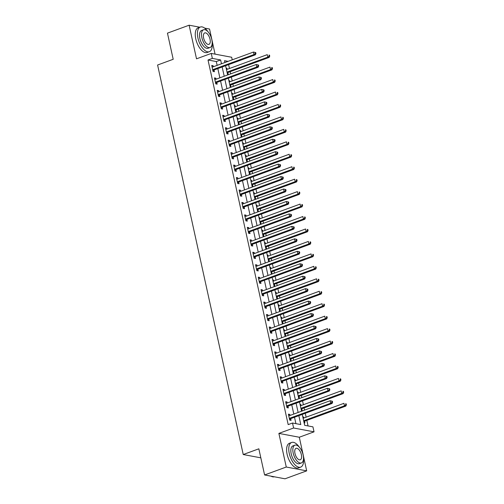 <?xml version="1.0" encoding="UTF-8"?>
<svg xmlns="http://www.w3.org/2000/svg" width="504" height="504" viewBox="0 0 504 504"><rect width="100%" height="100%" fill="white"/><g stroke="black" fill="none" stroke-linecap="round" stroke-linejoin="round"><path stroke-width="0.76" d="M302.261 414.401L304.655 425.3L312.934 426.856L314.03 431.84L293.612 428.003L292.515 423.02L300.793 424.576L298.834 415.661M299.294 437.239L278.876 433.402L286.266 467.025L264.594 474.97L285.012 478.8L306.684 470.862L299.294 437.239L314.03 431.84M215.063 54.136L209.544 29.03L204.63 28.111M217.136 65.369L216.292 61.545L208.013 59.995L212.354 58.401L211.258 53.424L231.676 57.254L232.243 59.837M308.051 425.937L306.829 420.374M306.123 417.18L305.273 413.299M304.567 410.105L304.088 407.925M303.389 404.725L302.532 400.85M301.833 397.65L301.354 395.47M300.649 392.269L299.798 388.395M299.093 385.195L298.614 383.015M297.908 379.821L297.058 375.94M296.352 372.746L295.873 370.566M295.174 367.366L294.317 363.491M293.618 360.291L293.139 358.111M292.433 354.911L291.583 351.036M290.877 347.836L290.399 345.656M289.699 342.462L288.842 338.581M288.143 335.387L287.664 333.207M286.959 330.007L286.108 326.132M285.403 322.932L284.924 320.752M284.218 317.552L283.368 313.677M282.662 310.483L282.183 308.297M281.484 305.103L280.627 301.228M279.928 298.028L279.449 295.848M278.743 292.648L277.893 288.773M277.187 285.573L276.709 283.393M276.009 280.199L275.152 276.318M274.453 273.124L273.974 270.944M273.269 267.744L272.418 263.869M271.713 260.669L271.234 258.489M270.528 255.289L269.678 251.414M268.978 248.214L268.493 246.034M267.794 242.84L266.944 238.959M266.238 235.765L265.759 233.585M265.054 230.385L264.203 226.51M263.498 223.31L263.019 221.13M262.319 217.93L261.463 214.055M260.763 210.855L260.284 208.675M259.579 205.481L258.728 201.6M258.023 198.406L257.544 196.226M256.838 193.026L255.988 189.151M255.289 185.951L254.803 183.771M254.104 180.571L253.254 176.696M252.548 173.502L252.069 171.316M251.364 168.122L250.513 164.241M249.808 161.047L249.329 158.867M248.629 155.667L247.773 151.792M247.073 148.592L246.595 146.412M245.889 143.218L245.038 139.337M244.333 136.143L243.854 133.957M243.148 130.763L242.298 126.888M241.599 123.688L241.114 121.508M240.414 118.308L239.564 114.433M238.858 111.233L238.379 109.053M237.674 105.859L236.823 101.978M236.118 98.784L235.639 96.604M234.94 93.404L234.083 89.529M233.383 86.329L232.905 84.149M232.199 80.949L231.349 77.074M230.643 73.874L230.164 71.694M229.465 68.5L228.608 64.619M286.266 467.025L306.684 470.862M199.83 27.21L189.126 25.2L196.516 58.823L211.258 53.424M264.594 474.97L258.842 448.818L243.237 454.532L157.595 65.01L173.2 59.289L167.454 33.138L189.126 25.2M226.138 68.172L226.907 68.311L227.134 69.35M227.449 74.145L228.224 74.29L227.865 72.67M228.873 80.621L229.648 80.766L229.874 81.805M230.189 86.6L230.958 86.745L230.605 85.126M231.613 93.076L232.382 93.221L232.615 94.254M232.93 99.055L233.698 99.2L233.339 97.574M234.354 105.525L235.122 105.67L235.349 106.709M235.664 111.504L236.439 111.649L236.08 110.029M237.088 117.98L237.863 118.125L238.09 119.158M238.405 123.959L239.173 124.104L238.82 122.485M239.828 130.435L240.597 130.58L240.824 131.613M241.139 136.414L241.914 136.553L241.555 134.933M242.563 142.884L243.338 143.029L243.564 144.068M243.879 148.863L244.648 149.008L244.295 147.388M245.303 155.339L246.072 155.484L246.298 156.517M246.62 161.318L247.388 161.463L247.029 159.844M248.044 167.794L248.812 167.939L249.039 168.972M249.354 173.767L250.129 173.912L249.77 172.292M250.778 180.243L251.553 180.388L251.779 181.427M252.094 186.222L252.863 186.367L252.51 184.748M253.518 192.698L254.287 192.843L254.514 193.876M254.829 198.677L255.604 198.822L255.244 197.196M256.252 205.153L257.027 205.298L257.254 206.331M257.569 211.126L258.338 211.271L257.985 209.651M258.993 217.602L259.762 217.747L259.988 218.786M260.31 223.581L261.078 223.726L260.719 222.107M261.733 230.057L262.502 230.202L262.729 231.235M263.044 236.036L263.812 236.181L263.46 234.555M264.468 242.506L265.236 242.651L265.469 243.69M265.784 248.485L266.553 248.629L266.2 247.01M267.208 254.961L267.977 255.106L268.204 256.145M268.519 260.94L269.293 261.085L268.934 259.466M269.942 267.416L270.717 267.561L270.944 268.594M271.259 273.395L272.028 273.54L271.675 271.914M272.683 279.865L273.452 280.01L273.678 281.049M274 285.844L274.768 285.988L274.409 284.369M275.423 292.32L276.192 292.465L276.419 293.498M276.734 298.299L277.502 298.444L277.15 296.825M278.158 304.775L278.926 304.92L279.159 305.953M279.474 310.748L280.243 310.892L279.884 309.273M280.898 317.224L281.667 317.369L281.894 318.408M282.209 323.203L282.983 323.348L282.624 321.728M283.632 329.679L284.407 329.824L284.634 330.857M284.949 335.658L285.718 335.803L285.365 334.177M286.373 342.134L287.141 342.279L287.368 343.312M287.683 348.106L288.458 348.251L288.099 346.632M289.107 354.583L289.882 354.728L290.109 355.767M290.424 360.562L291.192 360.706L290.839 359.087M291.848 367.038L292.616 367.183L292.849 368.216M293.164 373.017L293.933 373.162L293.574 371.536M294.588 379.493L295.357 379.632L295.583 380.671M295.898 385.466L296.673 385.61L296.314 383.991M297.322 391.942L298.097 392.087L298.324 393.126M298.639 397.921L299.408 398.066L299.055 396.446M300.063 404.397L300.831 404.542L301.058 405.575M301.373 410.376L302.148 410.521L301.789 408.895M302.797 416.846L303.572 416.991L303.799 418.03M304.114 422.825L304.882 422.969L304.529 421.35M208.013 59.995L288.181 424.614L292.515 423.02M295.911 423.662L294.5 417.249M293.794 414.049L291.759 404.794M291.06 401.594L289.025 392.339M288.32 389.145L286.285 379.89M285.585 376.69L283.55 367.435M282.845 364.241L280.81 354.986M280.104 351.786L278.069 342.531M277.37 339.331L275.335 330.076M274.63 326.882L272.595 317.627M271.895 314.427L269.861 305.172M269.155 301.972L267.12 292.717M266.414 289.523L264.386 280.268M263.68 277.068L261.645 267.813M260.94 264.613L258.905 255.358M258.206 252.164L256.171 242.909M255.465 239.709L253.43 230.454M252.731 227.26L250.696 217.999M249.99 214.805L247.955 205.55M247.25 202.35L245.215 193.095M244.516 189.901L242.481 180.646M241.775 177.446L239.74 168.191M239.041 164.991L237.006 155.736M236.3 152.542L234.266 143.287M233.56 140.087L231.525 130.832M230.826 127.632L228.791 118.377M228.085 115.183L226.05 105.928M225.351 102.728L223.316 93.473M222.611 90.273L220.576 81.018M219.87 77.824L217.835 68.569M213.343 66.761L213.11 65.722L211.73 65.463L213.047 71.442L214.427 71.7L214.068 70.081M216.077 79.216L215.851 78.177L214.471 77.918L215.788 83.897L217.167 84.155L216.808 82.536M218.818 91.665L218.591 90.632L217.211 90.373L218.522 96.346L219.901 96.604L219.549 94.985M221.552 104.12L221.325 103.081L219.946 102.822L221.262 108.801L222.642 109.059L222.283 107.44M224.293 116.569L224.066 115.536L222.686 115.277L223.996 121.256L225.376 121.514L225.023 119.895M227.027 129.024L226.8 127.991L225.42 127.733L226.737 133.705L228.117 133.963L227.758 132.344M229.767 141.479L229.541 140.44L228.161 140.181L229.477 146.16L230.857 146.418L230.498 144.799M232.508 153.928L232.281 152.895L230.901 152.636L232.212 158.615L233.591 158.873L233.239 157.248M235.242 166.383L235.015 165.35L233.636 165.085L234.952 171.064L236.332 171.322L235.973 169.703M237.982 178.838L237.756 177.799L236.376 177.54L237.686 183.519L239.066 183.777L238.713 182.158M240.717 191.287L240.49 190.254L239.11 189.995L240.427 195.974L241.807 196.232L241.447 194.607M243.457 203.742L243.23 202.703L241.851 202.444L243.167 208.423L244.541 208.681L244.188 207.062M246.198 216.197L245.965 215.158L244.585 214.899L245.902 220.878L247.281 221.136L246.928 219.517M248.932 228.646L248.705 227.613L247.325 227.354L248.642 233.327L250.022 233.591L249.663 231.966M251.672 241.101L251.446 240.061L250.066 239.803L251.376 245.782L252.756 246.04L252.403 244.421M254.407 253.55L254.18 252.517L252.8 252.258L254.117 258.237L255.496 258.495L255.137 256.876M257.147 266.005L256.92 264.972L255.541 264.713L256.851 270.686L258.231 270.944L257.878 269.325M259.888 278.46L259.654 277.421L258.275 277.162L259.591 283.141L260.971 283.399L260.612 281.78M262.622 290.909L262.395 289.876L261.015 289.617L262.332 295.596L263.712 295.854L263.353 294.229M265.362 303.364L265.136 302.331L263.756 302.066L265.066 308.045L266.446 308.303L266.093 306.684M268.096 315.819L267.87 314.779L266.49 314.521L267.807 320.5L269.186 320.758L268.827 319.139M270.837 328.268L270.61 327.235L269.231 326.976L270.541 332.955L271.921 333.213L271.568 331.588M273.577 340.723L273.344 339.69L271.965 339.425L273.281 345.404L274.661 345.662L274.302 344.043M276.312 353.178L276.085 352.139L274.705 351.88L276.022 357.859L277.402 358.117L277.043 356.498M279.052 365.627L278.825 364.594L277.446 364.335L278.756 370.308L280.136 370.572L279.783 368.947M281.786 378.082L281.56 377.042L280.18 376.784L281.497 382.763L282.876 383.021L282.517 381.402M284.527 390.537L284.3 389.498L282.92 389.239L284.231 395.218L285.611 395.476L285.258 393.857M287.267 402.986L287.034 401.953L285.655 401.694L286.971 407.667L288.351 407.925L287.992 406.306M290.002 415.441L289.775 414.401L288.395 414.143L289.712 420.122L291.091 420.38L290.732 418.761M243.237 454.532L260.826 457.834M278.876 433.402L293.612 428.003M228.085 61.356L224.494 60.682L224.897 62.528M225.603 65.722L227.632 74.976M228.337 78.177L230.372 87.431M231.078 90.632L233.113 99.887M233.812 103.081L235.847 112.335M236.552 115.536L238.587 124.79M239.287 127.991L241.322 137.245M242.027 140.44L244.062 149.694M244.768 152.895L246.803 162.149M247.502 165.35L249.537 174.604M250.242 177.799L252.277 187.053M252.977 190.254L255.011 199.508M255.717 202.703L257.752 211.957M258.457 215.158L260.492 224.412M261.192 227.613L263.227 236.867M263.932 240.061L265.967 249.316M266.666 252.517L268.701 261.771M269.407 264.972L271.442 274.226M272.147 277.421L274.182 286.675M274.882 289.876L276.916 299.13M277.622 302.331L279.657 311.585M280.356 314.779L282.391 324.034M283.097 327.235L285.132 336.489M285.837 339.683L287.872 348.938M288.572 352.139L290.606 361.393M291.312 364.594L293.347 373.848M294.046 377.042L296.081 386.297M296.787 389.498L298.822 398.752M299.527 401.953L301.556 411.207M221.47 63.781L220.626 59.957L212.354 58.401M298.129 412.461L296.094 403.206M295.394 400.006L293.359 390.751M292.654 387.557L290.619 378.302M289.92 375.102L287.885 365.847M287.179 362.647L285.144 353.392M284.445 350.198L282.41 340.943M281.704 337.743L279.67 328.488M278.964 325.294L276.929 316.039M276.23 312.839L274.195 303.584M273.489 300.384L271.454 291.129M270.755 287.935L268.72 278.68M268.015 275.48L265.98 266.225M265.274 263.025L263.239 253.77M262.54 250.576L260.505 241.322M259.799 238.121L257.764 228.866M257.065 225.666L255.03 216.411M254.325 213.217L252.29 203.963M251.584 200.762L249.549 191.507M248.85 188.307L246.815 179.052M246.109 175.858L244.075 166.603M243.375 163.403L241.34 154.148M240.635 150.954L238.6 141.7M237.894 138.499L235.859 129.245M235.16 126.044L233.125 116.789M232.42 113.595L230.385 104.341M229.685 101.14L227.651 91.885M226.945 88.685L224.91 79.43M224.204 76.236L222.169 66.982M216.292 61.545L220.626 59.957M211.888 66.175L213.11 65.722M226.227 68.563L226.907 68.311M302.885 417.243L303.572 416.991M300.151 404.794L300.831 404.542M297.41 392.339L298.097 392.087M294.67 379.884L295.357 379.632M291.936 367.435L292.616 367.183M289.195 354.98L289.882 354.728M286.461 342.525L287.141 342.279M283.721 330.076L284.407 329.824M280.98 317.621L281.667 317.369M278.246 305.166L278.926 304.92M275.505 292.717L276.192 292.465M272.771 280.262L273.452 280.01M270.031 267.807L270.717 267.561M267.296 255.358L267.977 255.106M264.556 242.903L265.236 242.651M261.815 230.454L262.502 230.202M259.081 217.999L259.762 217.747M256.341 205.544L257.027 205.298M253.607 193.095L254.287 192.843M250.866 180.64L251.553 180.388M248.126 168.185L248.812 167.939M245.391 155.736L246.072 155.484M242.651 143.281L243.338 143.029M239.917 130.826L240.597 130.58M237.176 118.377L237.863 118.125M234.436 105.922L235.122 105.67M231.701 93.473L232.382 93.221M228.961 81.018L229.648 80.766M214.628 78.624L215.851 78.177M217.363 91.079L218.591 90.632M220.103 103.534L221.325 103.081M222.837 115.983L224.066 115.536M225.578 128.438L226.8 127.991M228.318 140.887L229.541 140.44M231.053 153.342L232.281 152.895M233.793 165.797L235.015 165.35M236.527 178.246L237.756 177.799M239.268 190.701L240.49 190.254M242.008 203.156L243.23 202.703M244.742 215.605L245.965 215.158M247.483 228.06L248.705 227.613M250.217 240.515L251.446 240.061M252.958 252.964L254.18 252.517M255.698 265.419L256.92 264.972M258.432 277.868L259.654 277.421M261.173 290.323L262.395 289.876M263.907 302.778L265.136 302.331M266.647 315.227L267.87 314.779M269.388 327.682L270.61 327.235M272.122 340.137L273.344 339.69M274.863 352.586L276.085 352.139M277.597 365.041L278.825 364.594M280.337 377.496L281.56 377.042M283.072 389.945L284.3 389.498M285.812 402.4L287.034 401.953M288.553 414.855L289.775 414.401M213.097 69.539L214.477 69.798L255.396 54.81L254.016 54.545L213.097 69.539A1.052 0.888 -79.4 0 0 212.789 69.728L212.688 69.823M255.396 53.468L254.016 54.545L253.468 52.057L255.723 52.574L255.175 52.466L255.396 53.468L255.944 53.569L255.723 52.574M212.089 67.089L212.209 67.095A1.052 0.888 -79.4 0 0 212.549 67.051L253.468 52.057L255.175 52.466M214.477 69.798A1.052 0.888 -79.4 0 0 214.168 69.993L212.972 71.096M255.396 54.81L255.944 53.569M227.254 73.237L227.966 72.582A1.052 0.888 100.6 0 1 228.274 72.387L269.193 57.399L267.813 57.135L267.265 54.646L226.453 69.602M227.002 72.091L267.813 57.135L269.186 56.057L269.741 56.158L269.52 55.163L268.972 55.062L269.186 56.057M268.972 55.062L269.52 55.163M269.741 56.158L269.193 57.399M215.838 81.995L217.218 82.253L258.136 67.259L256.757 67.001L215.838 81.995A1.052 0.888 -79.4 0 0 215.529 82.183L215.428 82.278M258.13 65.917L256.757 67.001L256.208 64.512L258.464 65.029L257.909 64.921L258.13 65.917L258.684 66.024L258.464 65.029M214.83 79.537L214.95 79.55A1.052 0.888 -79.4 0 0 215.29 79.5L256.208 64.512L257.909 64.921M217.218 82.253A1.052 0.888 -79.4 0 0 216.909 82.442L215.706 83.551M258.136 67.259L258.684 66.024M218.572 94.443L219.952 94.708L260.87 79.714L259.491 79.456L218.572 94.443A1.052 0.888 -79.4 0 0 218.263 94.639L218.169 94.727M260.87 78.372L259.491 79.456L258.943 76.961L261.204 77.477L260.65 77.377L260.87 78.372L261.418 78.473L261.204 77.477M217.564 91.993L217.684 92.005A1.052 0.888 -79.4 0 0 218.024 91.955L258.943 76.961L260.65 77.377M219.952 94.708A1.052 0.888 -79.4 0 0 219.643 94.897L218.446 95.999M260.87 79.714L261.418 78.473M221.313 106.898L222.692 107.157L263.611 92.163L262.231 91.904L221.313 106.898A1.052 0.888 -79.4 0 0 221.004 107.087L220.903 107.182M263.605 90.827L262.231 91.904L261.683 89.416L263.938 89.933L263.39 89.825L263.605 90.827L264.159 90.928L263.938 89.933M220.305 104.441L220.424 104.454A1.052 0.888 -79.4 0 0 220.765 104.41L261.683 89.416L263.39 89.825M222.692 107.157A1.052 0.888 -79.4 0 0 222.384 107.346L221.187 108.455M263.611 92.163L264.159 90.928M229.988 85.693L230.7 85.031A1.052 0.888 100.6 0 1 231.008 84.842L271.933 69.848L270.553 69.59L270.005 67.101L229.188 82.051M229.736 84.546L270.553 69.59L271.927 68.506L272.481 68.613L272.261 67.618L271.706 67.511L271.927 68.506M271.706 67.511L272.261 67.618M272.481 68.613L271.933 69.848M232.728 98.141L233.44 97.486A1.052 0.888 100.6 0 1 233.749 97.297L274.667 82.303L273.288 82.045L272.74 79.55L231.928 94.506M232.476 96.995L273.288 82.045L274.667 80.961L275.216 81.062L274.995 80.067L274.447 79.966L274.667 80.961M274.447 79.966L274.995 80.067M275.216 81.062L274.667 82.303M235.463 110.597L236.181 109.941A1.052 0.888 100.6 0 1 236.489 109.746L277.408 94.758L276.028 94.494L275.48 92.005L234.669 106.961M235.211 109.45L276.028 94.494L277.402 93.416L277.956 93.517L277.736 92.522L277.181 92.415L277.402 93.416M277.181 92.415L277.736 92.522M277.956 93.517L277.408 94.758M224.047 119.353L225.427 119.612L266.345 104.618L264.972 104.36L224.047 119.353A1.052 0.888 -79.4 0 0 223.738 119.543L223.644 119.631M266.345 103.276L264.972 104.36L264.424 101.871L266.679 102.381L266.125 102.281L266.345 103.276L266.899 103.383L266.679 102.381M223.039 116.897L223.165 116.909A1.052 0.888 -79.4 0 0 223.499 116.859L264.424 101.871L266.125 102.281M225.427 119.612A1.052 0.888 -79.4 0 0 225.118 119.801L223.921 120.91M266.345 104.618L266.899 103.383M238.203 123.052L238.915 122.39A1.052 0.888 100.6 0 1 239.224 122.201L280.142 107.207L278.762 106.949L278.214 104.46L237.403 119.41M237.951 121.905L278.762 106.949L280.142 105.865L280.69 105.972L280.476 104.977L279.922 104.87L280.142 105.865M279.922 104.87L280.476 104.977M280.69 105.972L280.142 107.207M207.875 31.613A13.136 6.268 69.9 0 0 200.321 27.033A13.136 6.268 69.9 0 0 197.94 38.071A13.136 6.268 69.9 0 0 209.355 51.698A13.136 6.268 69.9 0 0 212.165 43.312M200.321 27.033L198.154 27.827A13.136 6.268 69.9 0 0 195.773 38.865A13.136 6.268 69.9 0 0 207.188 52.492L209.355 51.698M210.086 47.515L208.089 48.245A9.456 4.517 -110.1 0 1 199.874 38.43A9.456 4.517 -110.1 0 1 201.581 30.486L203.578 29.755A9.456 4.517 69.9 0 0 201.865 37.699A9.456 4.517 69.9 0 0 210.086 47.515A9.456 4.517 69.9 0 0 211.8 39.564A9.456 4.517 69.9 0 0 203.578 29.755M203.629 38.033A6.092 2.911 69.9 0 0 208.927 44.358A6.092 2.911 69.9 0 0 210.029 39.236A6.092 2.911 69.9 0 0 204.737 32.911A6.092 2.911 69.9 0 0 203.629 38.033M299.212 447.042A13.136 6.268 69.9 0 0 291.659 442.455A13.136 6.268 69.9 0 0 289.277 453.493A13.136 6.268 69.9 0 0 300.693 467.12A13.136 6.268 69.9 0 0 303.502 458.741M291.659 442.455L289.491 443.249A13.136 6.268 69.9 0 0 287.11 454.287A13.136 6.268 69.9 0 0 298.526 467.914L300.693 467.12M301.423 462.937L299.426 463.667A9.456 4.517 -110.1 0 1 291.211 453.858A9.456 4.517 -110.1 0 1 292.918 445.908L294.916 445.177A9.456 4.517 69.9 0 0 293.202 453.127A9.456 4.517 69.9 0 0 301.423 462.937A9.456 4.517 69.9 0 0 303.137 454.992A9.456 4.517 69.9 0 0 294.916 445.177M294.966 453.461A6.092 2.911 69.9 0 0 300.264 459.78A6.092 2.911 69.9 0 0 301.367 454.658A6.092 2.911 69.9 0 0 296.075 448.339A6.092 2.911 69.9 0 0 294.966 453.461M271.02 476.173A13.136 6.268 69.9 0 0 274.289 476.79M226.787 131.802L228.167 132.061L269.086 117.073L267.706 116.815L226.787 131.802A1.052 0.888 -79.4 0 0 226.479 131.998L226.378 132.086M269.086 115.731L267.706 116.815L267.158 114.32L269.413 114.836L268.865 114.736L269.086 115.731L269.634 115.832L269.413 114.836M225.779 129.352L225.899 129.358A1.052 0.888 -79.4 0 0 226.239 129.314L267.158 114.32L268.865 114.736M228.167 132.061A1.052 0.888 -79.4 0 0 227.858 132.256L226.661 133.358M269.086 117.073L269.634 115.832M240.944 135.5L241.655 134.845A1.052 0.888 100.6 0 1 241.964 134.656L282.883 119.662L281.503 119.404L280.955 116.909L240.143 131.865M240.692 134.354L281.503 119.404L282.876 118.32L283.431 118.421L283.21 117.426L282.662 117.325L282.876 118.32M282.662 117.325L283.21 117.426M283.431 118.421L282.883 119.662M229.528 144.257L230.901 144.516L271.826 129.522L270.446 129.263L229.528 144.257A1.052 0.888 -79.4 0 0 229.219 144.446L229.118 144.541M271.82 128.18L270.446 129.263L269.898 126.775L272.154 127.292L271.599 127.184L271.82 128.18L272.374 128.287L272.154 127.292M228.514 141.8L228.64 141.813A1.052 0.888 -79.4 0 0 228.98 141.769L269.898 126.775L271.599 127.184M230.901 144.516A1.052 0.888 -79.4 0 0 230.599 144.705L229.396 145.814M271.826 129.522L272.374 128.287M243.678 147.956L244.39 147.294A1.052 0.888 100.6 0 1 244.698 147.105L285.623 132.111L284.243 131.853L283.695 129.364L242.878 144.32M243.426 146.809L284.243 131.853L285.617 130.775L286.171 130.876L285.951 129.881L285.396 129.774L285.617 130.775M285.396 129.774L285.951 129.881M286.171 130.876L285.623 132.111M232.262 156.713L233.642 156.971L274.56 141.977L273.181 141.719L232.262 156.713A1.052 0.888 -79.4 0 0 231.953 156.901L231.859 156.99M274.56 140.635L273.181 141.719L272.632 139.23L274.894 139.74L274.34 139.639L274.56 140.635L275.108 140.742L274.894 139.74M231.254 154.255L231.374 154.268A1.052 0.888 -79.4 0 0 231.714 154.218L272.632 139.23L274.34 139.639M233.642 156.971A1.052 0.888 -79.4 0 0 233.333 157.16L232.136 158.262M274.56 141.977L275.108 140.742M246.418 160.404L247.13 159.749A1.052 0.888 100.6 0 1 247.439 159.56L288.357 144.566L286.978 144.308L286.429 141.819L245.618 156.769M246.166 159.264L286.978 144.308L288.357 143.224L288.905 143.331L288.685 142.33L288.137 142.229L288.357 143.224M288.137 142.229L288.685 142.33M288.905 143.331L288.357 144.566M235.003 169.161L236.382 169.42L277.301 154.432L275.921 154.174L235.003 169.161A1.052 0.888 -79.4 0 0 234.694 169.357L234.593 169.445M277.294 153.09L275.921 154.174L275.373 151.679L277.628 152.195L277.08 152.095L277.294 153.09L277.849 153.191L277.628 152.195M233.995 166.711L234.114 166.717A1.052 0.888 -79.4 0 0 234.454 166.673L275.373 151.679L277.08 152.095M236.382 169.42A1.052 0.888 -79.4 0 0 236.074 169.615L234.877 170.717M277.301 154.432L277.849 153.191M249.152 172.859L249.871 172.204A1.052 0.888 100.6 0 1 250.173 172.009L291.098 157.021L289.718 156.763L289.17 154.268L248.359 169.224M248.9 171.713L289.718 156.763L291.091 155.679L291.646 155.78L291.425 154.785L290.871 154.684L291.091 155.679M290.871 154.684L291.425 154.785M291.646 155.78L291.098 157.021M237.737 181.616L239.117 181.875L280.035 166.881L278.655 166.622L237.737 181.616A1.052 0.888 -79.4 0 0 237.428 181.805L237.334 181.9M280.035 165.539L278.655 166.622L278.113 164.134L280.369 164.651L279.815 164.543L280.035 165.539L280.589 165.646L280.369 164.651M236.729 179.159L236.849 179.172A1.052 0.888 -79.4 0 0 237.189 179.128L278.113 164.134L279.815 164.543M239.117 181.875A1.052 0.888 -79.4 0 0 238.808 182.064L237.611 183.173M280.035 166.881L280.589 165.646M251.893 185.314L252.605 184.653A1.052 0.888 100.6 0 1 252.913 184.464L293.832 169.47L292.452 169.212L291.904 166.723L251.093 181.673M251.641 184.168L292.452 169.212L293.832 168.128L294.38 168.235L294.166 167.24L293.612 167.133L293.832 168.128M293.612 167.133L294.166 167.24M294.38 168.235L293.832 169.47M240.477 194.072L241.857 194.33L282.776 179.336L281.396 179.078L240.477 194.072A1.052 0.888 -79.4 0 0 240.169 194.261L240.068 194.349M282.776 177.994L281.396 179.078L280.848 176.589L283.103 177.099L282.555 176.999L282.776 177.994L283.324 178.095L283.103 177.099M239.469 191.614L239.589 191.627A1.052 0.888 -79.4 0 0 239.929 191.577L280.848 176.589L282.555 176.999M241.857 194.33A1.052 0.888 -79.4 0 0 241.548 194.519L240.351 195.621M282.776 179.336L283.324 178.095M254.633 197.763L255.345 197.108A1.052 0.888 100.6 0 1 255.654 196.919L296.572 181.925L295.193 181.667L294.645 179.178L253.833 194.128M254.381 196.617L295.193 181.667L296.566 180.583L297.121 180.69L296.9 179.689L296.352 179.588L296.566 180.583M296.352 179.588L296.9 179.689M297.121 180.69L296.572 181.925M243.212 206.52L244.591 206.779L285.516 191.791L284.136 191.526L243.212 206.52A1.052 0.888 -79.4 0 0 242.909 206.709L242.808 206.804M285.51 190.449L284.136 191.526L283.588 189.038L285.844 189.554L285.289 189.454L285.51 190.449L286.064 190.55L285.844 189.554M242.203 204.07L242.329 204.076A1.052 0.888 -79.4 0 0 242.67 204.032L283.588 189.038L285.289 189.454M244.591 206.779A1.052 0.888 -79.4 0 0 244.289 206.974L243.086 208.076M285.516 191.791L286.064 190.55M257.368 210.218L258.079 209.563A1.052 0.888 100.6 0 1 258.388 209.368L299.307 194.38L297.927 194.122L297.385 191.627L256.567 206.583M257.116 209.072L297.927 194.122L299.307 193.038L299.861 193.139L299.641 192.144L299.086 192.043L299.307 193.038M299.086 192.043L299.641 192.144M299.861 193.139L299.307 194.38M245.952 218.975L247.332 219.234L288.25 204.24L286.87 203.981L245.952 218.975A1.052 0.888 -79.4 0 0 245.643 219.164L245.549 219.259M288.25 202.898L286.87 203.981L286.322 201.493L288.584 202.009L288.03 201.902L288.25 202.898L288.798 203.005L288.584 202.009M244.944 216.518L245.064 216.531A1.052 0.888 -79.4 0 0 245.404 216.487L286.322 201.493L288.03 201.902M247.332 219.234A1.052 0.888 -79.4 0 0 247.023 219.423L245.826 220.532M288.25 204.24L288.798 203.005M260.108 222.673L260.82 222.012A1.052 0.888 100.6 0 1 261.129 221.823L302.047 206.829L300.668 206.571L300.119 204.082L259.308 219.032M259.856 221.527L300.668 206.571L302.047 205.487L302.595 205.594L302.375 204.599L301.827 204.492L302.047 205.487M301.827 204.492L302.375 204.599M302.595 205.594L302.047 206.829M248.692 231.424L250.072 231.689L290.991 216.695L289.611 216.436L248.692 231.424A1.052 0.888 -79.4 0 0 248.384 231.619L248.283 231.708M290.984 215.353L289.611 216.436L289.063 213.942L291.318 214.458L290.77 214.357L290.984 215.353L291.539 215.454L291.318 214.458M247.684 228.974L247.804 228.986A1.052 0.888 -79.4 0 0 248.144 228.936L289.063 213.942L290.77 214.357M250.072 231.689A1.052 0.888 -79.4 0 0 249.763 231.878L248.567 232.98M290.991 216.695L291.539 215.454M262.842 235.122L263.56 234.467A1.052 0.888 100.6 0 1 263.863 234.278L304.788 219.284L303.408 219.026L302.86 216.531L262.042 231.487M262.59 233.976L303.408 219.026L304.781 217.942L305.336 218.043L305.115 217.048L304.561 216.947L304.781 217.942M304.561 216.947L305.115 217.048M305.336 218.043L304.788 219.284M251.427 243.879L252.806 244.138L293.725 229.144L292.345 228.885L251.427 243.879A1.052 0.888 -79.4 0 0 251.118 244.068L251.023 244.163M293.725 227.808L292.345 228.885L291.803 226.397L294.059 226.913L293.504 226.806L293.725 227.808L294.279 227.909L294.059 226.913M250.419 241.429L250.538 241.435A1.052 0.888 -79.4 0 0 250.879 241.391L291.803 226.397L293.504 226.806M252.806 244.138A1.052 0.888 -79.4 0 0 252.498 244.327L251.301 245.435M293.725 229.144L294.279 227.909M265.583 247.577L266.295 246.922A1.052 0.888 100.6 0 1 266.603 246.727L307.522 231.739L306.142 231.475L305.594 228.986L264.783 243.942M265.331 246.431L306.142 231.475L307.522 230.397L308.07 230.498L307.856 229.503L307.301 229.402L307.522 230.397M307.301 229.402L307.856 229.503M308.07 230.498L307.522 231.739M254.167 256.334L255.547 256.593L296.465 241.599L295.086 241.34L254.167 256.334A1.052 0.888 -79.4 0 0 253.858 256.523L253.758 256.612M296.465 240.257L295.086 241.34L294.538 238.852L296.793 239.368L296.245 239.261L296.465 240.257L297.014 240.364L296.793 239.368M253.159 253.877L253.279 253.89A1.052 0.888 -79.4 0 0 253.619 253.84L294.538 238.852L296.245 239.261M255.547 256.593A1.052 0.888 -79.4 0 0 255.238 256.782L254.041 257.891M296.465 241.599L297.014 240.364M268.323 260.033L269.035 259.371A1.052 0.888 100.6 0 1 269.344 259.182L310.262 244.188L308.883 243.93L308.335 241.441L267.523 256.391M268.071 258.886L308.883 243.93L310.256 242.846L310.81 242.953L310.59 241.958L310.042 241.851L310.256 242.846M310.042 241.851L310.59 241.958M310.81 242.953L310.262 244.188M256.901 268.783L258.281 269.048L299.206 254.054L297.826 253.796L256.901 268.783A1.052 0.888 -79.4 0 0 256.599 268.978L256.498 269.067M299.2 252.712L297.826 253.796L297.278 251.301L299.534 251.817L298.979 251.716L299.2 252.712L299.754 252.813L299.534 251.817M255.893 266.332L256.019 266.339A1.052 0.888 -79.4 0 0 256.36 266.295L297.278 251.301L298.979 251.716M258.281 269.048A1.052 0.888 -79.4 0 0 257.979 269.237L256.775 270.339M299.206 254.054L299.754 252.813M271.058 272.481L271.769 271.826A1.052 0.888 100.6 0 1 272.078 271.637L312.997 256.643L311.617 256.385L311.075 253.89L270.257 268.846M270.805 271.335L311.617 256.385L312.997 255.301L313.551 255.402L313.331 254.407L312.776 254.306L312.997 255.301M312.776 254.306L313.331 254.407M313.551 255.402L312.997 256.643M259.642 281.238L261.022 281.497L301.94 266.503L300.56 266.244L259.642 281.238A1.052 0.888 -79.4 0 0 259.333 281.427L259.239 281.522M301.94 265.161L300.56 266.244L300.012 263.756L302.274 264.272L301.72 264.165L301.94 265.161L302.488 265.268L302.274 264.272M258.634 278.781L258.754 278.794A1.052 0.888 -79.4 0 0 259.094 278.75L300.012 263.756L301.72 264.165M261.022 281.497A1.052 0.888 -79.4 0 0 260.713 281.686L259.516 282.794M301.94 266.503L302.488 265.268M273.798 284.936L274.51 284.275A1.052 0.888 100.6 0 1 274.819 284.086L315.737 269.092L314.357 268.834L313.809 266.345L272.998 281.301M273.546 283.79L314.357 268.834L315.737 267.756L316.285 267.857L316.065 266.862L315.517 266.755L315.737 267.756M315.517 266.755L316.065 266.862M316.285 267.857L315.737 269.092M262.382 293.693L263.762 293.952L304.681 278.958L303.301 278.699L262.382 293.693A1.052 0.888 -79.4 0 0 262.074 293.882L261.973 293.971M304.674 277.616L303.301 278.699L302.753 276.211L305.008 276.721L304.46 276.62L304.674 277.616L305.229 277.723L305.008 276.721M261.374 291.236L261.494 291.249A1.052 0.888 -79.4 0 0 261.834 291.199L302.753 276.211L304.46 276.62M263.762 293.952A1.052 0.888 -79.4 0 0 263.453 294.141L262.256 295.25M304.681 278.958L305.229 277.723M276.532 297.392L277.25 296.73A1.052 0.888 100.6 0 1 277.553 296.541L318.478 281.547L317.098 281.289L316.55 278.8L275.732 293.75M276.28 296.245L317.098 281.289L318.471 280.205L319.026 280.312L318.805 279.317L318.251 279.21L318.471 280.205M318.251 279.21L318.805 279.317M319.026 280.312L318.478 281.547M265.117 306.142L266.496 306.401L307.415 291.413L306.035 291.154L265.117 306.142A1.052 0.888 -79.4 0 0 264.808 306.337L264.713 306.426M307.415 290.071L306.035 291.154L305.487 288.66L307.749 289.176L307.194 289.076L307.415 290.071L307.969 290.172L307.749 289.176M264.109 303.692L264.228 303.698A1.052 0.888 -79.4 0 0 264.568 303.654L305.487 288.66L307.194 289.076M266.496 306.401A1.052 0.888 -79.4 0 0 266.188 306.596L264.991 307.698M307.415 291.413L307.969 290.172M279.273 309.84L279.985 309.185A1.052 0.888 100.6 0 1 280.293 308.99L321.212 294.002L319.832 293.744L319.284 291.249L278.473 306.205M279.021 308.694L319.832 293.744L321.212 292.66L321.76 292.761L321.546 291.766L320.991 291.665L321.212 292.66M320.991 291.665L321.546 291.766M321.76 292.761L321.212 294.002M267.857 318.597L269.237 318.856L310.155 303.862L308.776 303.603L267.857 318.597A1.052 0.888 -79.4 0 0 267.548 318.786L267.448 318.881M310.155 302.52L308.776 303.603L308.228 301.115L310.483 301.631L309.935 301.524L310.155 302.52L310.703 302.627L310.483 301.631M266.849 316.14L266.969 316.153A1.052 0.888 -79.4 0 0 267.309 316.109L308.228 301.115L309.935 301.524M269.237 318.856A1.052 0.888 -79.4 0 0 268.928 319.045L267.731 320.153M310.155 303.862L310.703 302.627M282.013 322.295L282.725 321.634A1.052 0.888 100.6 0 1 283.034 321.445L323.952 306.451L322.573 306.193L322.024 303.704L281.213 318.654M281.761 321.149L322.573 306.193L323.946 305.109L324.5 305.216L324.28 304.221L323.732 304.114L323.946 305.109M323.732 304.114L324.28 304.221M324.5 305.216L323.952 306.451M270.591 331.052L271.971 331.311L312.896 316.317L311.516 316.058L270.591 331.052A1.052 0.888 -79.4 0 0 270.289 331.241L270.188 331.33M312.889 314.975L311.516 316.058L310.968 313.57L313.223 314.08L312.669 313.979L312.889 314.975L313.444 315.082L313.223 314.08M269.583 328.595L269.709 328.608A1.052 0.888 -79.4 0 0 270.043 328.558L310.968 313.57L312.669 313.979M271.971 331.311A1.052 0.888 -79.4 0 0 271.669 331.5L270.465 332.602M312.896 316.317L313.444 315.082M284.747 334.744L285.459 334.089A1.052 0.888 100.6 0 1 285.768 333.9L326.686 318.906L325.307 318.648L324.759 316.159L283.947 331.109M284.495 333.598L325.307 318.648L326.686 317.564L327.241 317.671L327.02 316.669L326.466 316.569L326.686 317.564M326.466 316.569L327.02 316.669M327.241 317.671L326.686 318.906M273.332 343.501L274.712 343.76L315.63 328.772L314.25 328.514L273.332 343.501A1.052 0.888 -79.4 0 0 273.023 343.69L272.922 343.785M315.63 327.43L314.25 328.514L313.702 326.019L315.964 326.535L315.409 326.435L315.63 327.43L316.178 327.531L315.964 326.535M272.324 341.05L272.443 341.057A1.052 0.888 -79.4 0 0 272.784 341.013L313.702 326.019L315.409 326.435M274.712 343.76A1.052 0.888 -79.4 0 0 274.403 343.955L273.206 345.057M315.63 328.772L316.178 327.531M287.488 347.199L288.2 346.544A1.052 0.888 100.6 0 1 288.508 346.349L329.427 331.361L328.047 331.103L327.499 328.608L286.688 343.564M287.236 346.053L328.047 331.103L329.427 330.019L329.975 330.12L329.755 329.125L329.206 329.024L329.427 330.019M329.206 329.024L329.755 329.125M329.975 330.12L329.427 331.361M276.072 355.956L277.452 356.215L318.37 341.221L316.991 340.962L276.072 355.956A1.052 0.888 -79.4 0 0 275.764 356.145L275.663 356.24M318.364 339.879L316.991 340.962L316.443 338.474L318.698 338.99L318.15 338.883L318.364 339.879L318.919 339.986L318.698 338.99M275.064 353.499L275.184 353.512A1.052 0.888 -79.4 0 0 275.524 353.468L316.443 338.474L318.15 338.883M277.452 356.215A1.052 0.888 -79.4 0 0 277.143 356.404L275.946 357.512M318.37 341.221L318.919 339.986M290.222 359.654L290.94 358.993A1.052 0.888 100.6 0 1 291.243 358.804L332.168 343.81L330.788 343.552L330.24 341.063L289.422 356.013M289.97 358.508L330.788 343.552L332.161 342.468L332.716 342.575L332.495 341.58L331.941 341.473L332.161 342.468M331.941 341.473L332.495 341.58M332.716 342.575L332.168 343.81M278.807 368.411L280.186 368.67L321.105 353.676L319.725 353.417L278.807 368.411A1.052 0.888 -79.4 0 0 278.498 368.6L278.403 368.689M321.105 352.334L319.725 353.417L319.177 350.923L321.439 351.439L320.884 351.338L321.105 352.334L321.653 352.435L321.439 351.439M277.798 365.954L277.918 365.967A1.052 0.888 -79.4 0 0 278.258 365.917L319.177 350.923L320.884 351.338M280.186 368.67A1.052 0.888 -79.4 0 0 279.877 368.859L278.68 369.961M321.105 353.676L321.653 352.435M292.963 372.103L293.674 371.448A1.052 0.888 100.6 0 1 293.983 371.259L334.902 356.265L333.522 356.007L332.974 353.518L292.163 368.468M292.711 370.957L333.522 356.007L334.902 354.923L335.45 355.024L335.236 354.029L334.681 353.928L334.902 354.923M334.681 353.928L335.236 354.029M335.45 355.024L334.902 356.265M281.547 380.86L282.927 381.119L323.845 366.131L322.466 365.866L281.547 380.86A1.052 0.888 -79.4 0 0 281.238 381.049L281.137 381.144M323.839 364.789L322.466 365.866L321.917 363.378L324.173 363.894L323.625 363.787L323.839 364.789L324.393 364.89L324.173 363.894M280.539 378.409L280.659 378.416A1.052 0.888 -79.4 0 0 280.999 378.372L321.917 363.378L323.625 363.787M282.927 381.119A1.052 0.888 -79.4 0 0 282.618 381.314L281.421 382.416M323.845 366.131L324.393 364.89M295.703 384.558L296.415 383.903A1.052 0.888 100.6 0 1 296.724 383.708L337.642 368.72L336.262 368.456L335.714 365.967L294.903 380.923M295.451 383.412L336.262 368.456L337.636 367.378L338.19 367.479L337.97 366.484L337.422 366.383L337.636 367.378M337.422 366.383L337.97 366.484M338.19 367.479L337.642 368.72M284.281 393.315L285.661 393.574L326.586 378.58L325.206 378.321L284.281 393.315A1.052 0.888 -79.4 0 0 283.973 393.504L283.878 393.599M326.579 377.238L325.206 378.321L324.658 375.833L326.913 376.349L326.359 376.242L326.579 377.238L327.134 377.345L326.913 376.349M283.273 390.858L283.399 390.871A1.052 0.888 -79.4 0 0 283.733 390.821L324.658 375.833L326.359 376.242M285.661 393.574A1.052 0.888 -79.4 0 0 285.352 393.763L284.155 394.871M326.586 378.58L327.134 377.345M298.437 397.013L299.149 396.352A1.052 0.888 100.6 0 1 299.458 396.163L340.376 381.169L338.997 380.911L338.449 378.422L297.637 393.372M298.185 395.867L338.997 380.911L340.376 379.827L340.924 379.934L340.71 378.939L340.156 378.832L340.376 379.827M340.156 378.832L340.71 378.939M340.924 379.934L340.376 381.169M287.022 405.764L288.401 406.029L329.32 391.035L327.94 390.776L287.022 405.764A1.052 0.888 -79.4 0 0 286.713 405.959L286.612 406.048M329.32 389.693L327.94 390.776L327.392 388.282L329.647 388.798L329.099 388.697L329.32 389.693L329.868 389.794L329.647 388.798M286.014 403.313L286.133 403.326A1.052 0.888 -79.4 0 0 286.474 403.276L327.392 388.282L329.099 388.697M288.401 406.029A1.052 0.888 -79.4 0 0 288.093 406.218L286.896 407.32M329.32 391.035L329.868 389.794M301.178 409.462L301.89 408.807A1.052 0.888 100.6 0 1 302.198 408.618L343.117 393.624L341.737 393.366L341.189 390.871L300.378 405.827M300.926 408.316L341.737 393.366L343.111 392.282L343.665 392.383L343.445 391.387L342.896 391.287L343.111 392.282M342.896 391.287L343.445 391.387M343.665 392.383L343.117 393.624M289.762 418.219L291.142 418.478L332.06 403.484L330.681 403.225L289.762 418.219A1.052 0.888 -79.4 0 0 289.454 418.408L289.353 418.503M332.054 402.148L330.681 403.225L330.133 400.737L332.388 401.253L331.834 401.146L332.054 402.148L332.609 402.249L332.388 401.253M288.754 415.762L288.874 415.775A1.052 0.888 -79.4 0 0 289.214 415.731L330.133 400.737L331.834 401.146M291.142 418.478A1.052 0.888 -79.4 0 0 290.833 418.666L289.63 419.775M332.06 403.484L332.609 402.249M303.912 421.917L304.624 421.262A1.052 0.888 100.6 0 1 304.933 421.067L345.857 406.079L344.478 405.815L343.93 403.326L303.112 418.282M303.66 420.771L344.478 405.815L345.851 404.737L346.406 404.838L346.185 403.843L345.631 403.736L345.851 404.737M345.631 403.736L346.185 403.843M346.406 404.838L345.857 406.079M212.789 69.728L214.168 69.993M227.966 72.582L227.071 72.412M228.274 72.387L227.014 72.154M215.529 82.183L216.909 82.442M218.263 94.639L219.643 94.897M221.004 107.087L222.384 107.346M230.7 85.031L229.805 84.867M231.008 84.842L229.748 84.603M233.44 97.486L232.546 97.316M233.749 97.297L232.489 97.058M236.181 109.941L235.286 109.771M236.489 109.746L235.229 109.513M223.738 119.543L225.118 119.801M238.915 122.39L238.02 122.22M239.224 122.201L237.964 121.962M226.479 131.998L227.858 132.256M241.655 134.845L240.761 134.675M241.964 134.656L240.704 134.417M229.219 144.446L230.599 144.705M244.39 147.294L243.495 147.13M244.698 147.105L243.438 146.872M231.953 156.901L233.333 157.16M247.13 159.749L246.236 159.579M247.439 159.56L246.179 159.321M234.694 169.357L236.074 169.615M249.871 172.204L248.976 172.034M250.173 172.009L248.919 171.776M237.428 181.805L238.808 182.064M252.605 184.653L251.71 184.489M252.913 184.464L251.654 184.231M240.169 194.261L241.548 194.519M255.345 197.108L254.451 196.938M255.654 196.919L254.394 196.68M242.909 206.709L244.289 206.974M258.079 209.563L257.185 209.393M258.388 209.368L257.128 209.135M245.643 219.164L247.023 219.423M260.82 222.012L259.925 221.848M261.129 221.823L259.869 221.584M248.384 231.619L249.763 231.878M263.56 234.467L262.666 234.297M263.863 234.278L262.609 234.039M251.118 244.068L252.498 244.327M266.295 246.922L265.4 246.752M266.603 246.727L265.343 246.494M253.858 256.523L255.238 256.782M269.035 259.371L268.141 259.207M269.344 259.182L268.084 258.943M256.599 268.978L257.979 269.237M271.769 271.826L270.875 271.656M272.078 271.637L270.818 271.398M259.333 281.427L260.713 281.686M274.51 284.275L273.615 284.111M274.819 284.086L273.559 283.853M262.074 293.882L263.453 294.141M277.25 296.73L276.356 296.56M277.553 296.541L276.299 296.302M264.808 306.337L266.188 306.596M279.985 309.185L279.09 309.015M280.293 308.99L279.033 308.757M267.548 318.786L268.928 319.045M282.725 321.634L281.831 321.47M283.034 321.445L281.774 321.212M270.289 331.241L271.669 331.5M285.459 334.089L284.565 333.919M285.768 333.9L284.508 333.661M273.023 343.69L274.403 343.955M288.2 346.544L287.305 346.374M288.508 346.349L287.248 346.116M275.764 356.145L277.143 356.404M290.94 358.993L290.046 358.829M291.243 358.804L289.983 358.571M278.498 368.6L279.877 368.859M293.674 371.448L292.78 371.278M293.983 371.259L292.723 371.02M281.238 381.049L282.618 381.314M296.415 383.903L295.52 383.733M296.724 383.708L295.464 383.475M283.973 393.504L285.352 393.763M299.149 396.352L298.255 396.188M299.458 396.163L298.198 395.924M286.713 405.959L288.093 406.218M301.89 408.807L300.995 408.637M302.198 408.618L300.938 408.379M289.454 418.408L290.833 418.666M304.624 421.262L303.729 421.092M304.933 421.067L303.673 420.834"/></g></svg>
